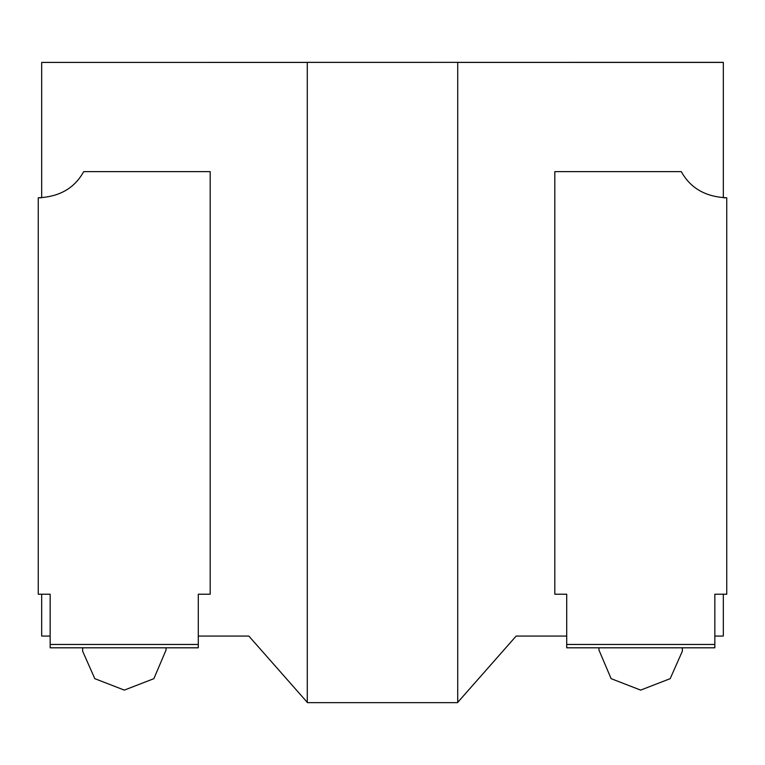 <?xml version="1.0" encoding="UTF-8"?>
<svg xmlns="http://www.w3.org/2000/svg" width="765" height="765" viewBox="0 0 765 765"><rect width="100%" height="100%" fill="white"/><g stroke="black" fill="none" stroke-linecap="round" stroke-linejoin="round"><path stroke-width="1.15" d="M554.816 594.223L554.816 171.628L681.299 171.628C690.432 188.161 705.579 196.882 726.75 197.781L726.75 594.223L714.845 594.223L714.845 647.812L566.712 647.812L566.712 644.465L714.845 644.465M566.712 644.465L566.712 594.223L555.065 594.223M726.75 197.781L723.585 197.762M210.184 594.223L210.184 171.628L83.701 171.628C74.568 188.161 59.421 196.882 38.25 197.781L38.25 594.223L50.155 594.223L50.155 647.812L198.288 647.812L198.288 644.465L50.155 644.465M198.288 644.465L198.288 594.223L209.935 594.223M38.25 197.781L41.415 197.762M723.279 62.338L41.721 62.414L723.279 62.338M307.76 702.662L457.241 702.662L307.76 702.662M457.709 62.414L457.709 702.538L457.709 62.414L723.317 62.414L457.709 62.414M457.709 62.338L307.291 62.338L457.709 62.338M307.291 702.538L307.291 62.414L41.683 62.414L41.683 197.753L41.683 62.414L307.291 62.414L307.291 702.538M41.683 594.223L41.683 636.069L41.683 594.223M41.721 636.069L50.155 636.069L41.721 636.069M198.288 636.069L248.845 636.069L307.53 702.662L248.845 636.069L198.288 636.069M457.47 702.662L516.155 636.069L566.712 636.069L516.155 636.069L457.47 702.662M714.845 636.069L723.279 636.069L714.845 636.069M723.317 636.069L723.317 594.223L723.317 636.069M723.317 197.753L723.317 62.414L723.317 197.753M682.275 647.812L682.418 651.063L670.188 678.67L640.659 690.106L611.13 678.67L598.909 649.954L599.033 647.812M82.725 647.812L82.582 651.063L94.812 678.67L124.341 690.106L153.87 678.67L166.091 649.954L165.967 647.812"/></g></svg>

